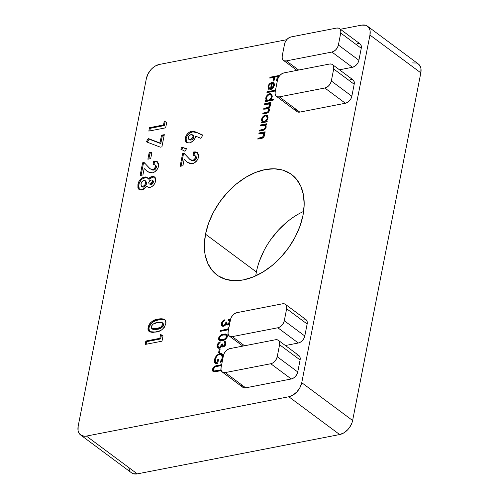 <?xml version="1.0" encoding="UTF-8"?>
<svg xmlns="http://www.w3.org/2000/svg" width="499" height="499" viewBox="0 0 499 499"><rect width="100%" height="100%" fill="white"/><g stroke="black" fill="none" stroke-linecap="round" stroke-linejoin="round"><path stroke-width="0.75" d="M205.526 234.206A62.587 41.311 126.6 0 1 241.722 179.939A62.587 41.311 126.6 0 1 291.591 174.494A62.587 41.311 126.6 0 1 303.005 215.262L299.961 226.203L295.159 237.087L288.784 247.498L281.08 257.029L272.348 265.325L262.923 272.055L253.161 276.97L243.443 279.877L234.143 280.669L225.617 279.309L218.188 275.847L212.15 270.427L207.727 263.247L205.095 254.59L204.347 244.784L205.526 234.206L208.57 223.265L213.372 212.381L219.747 201.97L227.45 192.439L236.183 184.143L245.608 177.413L255.369 172.498L265.088 169.591L274.388 168.799L282.914 170.159L290.343 173.621L296.381 179.041L300.803 186.221L303.436 194.878L304.184 204.684L303.005 215.262A62.587 41.311 126.6 0 1 266.809 269.529A62.587 41.311 126.6 0 1 216.94 274.974A62.587 41.311 126.6 0 1 205.526 234.206L256.392 271.999L205.526 234.206M303.648 211.401A62.587 41.311 -53.4 0 0 256.392 271.999A62.587 41.311 -53.4 0 0 255.75 275.866M131.792 473.002L133.408 473.757L137.287 473.882L86.421 436.082A13.604 8.982 126.6 0 1 80.657 435.016A13.604 8.982 126.6 0 1 78.175 426.152L146.382 78.499A13.604 8.982 126.6 0 1 159.331 64.452L286.707 39.695L159.331 64.452L155.095 66.149L153.05 67.615L151.147 69.417L148.091 73.752L146.382 78.499L78.175 426.152L78.081 430.587L78.655 432.465L80.925 435.209L84.4 436.257L86.421 436.082L288.802 396.755L293.038 395.052L296.986 391.79L300.042 387.455L301.752 382.708L369.959 35.049L370.052 30.62L369.478 28.736L367.208 25.998L365.592 25.243L361.713 25.118L340.387 29.266L361.713 25.118A13.604 8.982 126.6 0 1 367.476 26.191A13.604 8.982 126.6 0 1 369.959 35.049L420.825 72.848L420.919 68.413L419.385 64.97L418.075 63.791M150.043 168.749L153.648 170.122L152.831 169.51L154.565 168.506L155.607 166.005L154.946 164.782L153.05 164.539L153.723 161.127L155.888 161.115L157.64 161.963L158.676 164.327L158.233 167.333L157.104 169.548L154.397 172.061L152.37 172.885L150.105 172.86L147.13 171.35L144.174 168.556L142.92 174.956L140.113 175.505L142.602 162.817L144.136 162.518L149.719 168.494L151.415 169.442L152.831 169.51L150.043 168.749L144.136 162.518L142.602 162.817L140.113 175.505L142.92 174.956L144.174 168.556L147.473 171.619L152.37 172.885C155.538 171.955 157.59 169.729 158.539 166.198L157.366 161.732L153.723 161.127L153.05 164.539L155.008 164.826L155.557 166.591L156.374 167.196L155.831 165.431L155.008 164.826M147.872 159.212L149.17 152.619L151.97 152.076L150.679 158.663L147.872 159.212L150.679 158.663L151.97 152.076L149.17 152.619L149.987 153.23L151.815 152.875L149.987 153.23L149.17 152.619L147.872 159.212M159.973 142.995L161.508 135.204L164.308 134.661L161.913 146.862L160.347 147.161L146.307 141.816L148.253 138.529L159.973 142.995L148.253 138.529L146.307 141.816L160.347 147.161L161.913 146.862L164.308 134.661L161.508 135.204L162.325 135.815L164.152 135.46L162.325 135.815L161.508 135.204L159.973 142.995L160.797 143.606L159.973 142.995M163.516 124.956L164.283 121.051L166.685 122.548L165.649 127.831L148.827 131.1L149.5 127.682L163.516 124.956L149.5 127.682L148.827 131.1L165.649 127.831L166.685 122.548L164.283 121.051L166.666 122.635L164.283 121.051L163.516 124.956L164.333 125.567L163.516 124.956M190.044 159.574L193.643 160.94L192.826 160.335L194.56 159.324L195.602 156.823L194.947 155.601L193.051 155.357L193.718 151.946L195.889 151.933L197.635 152.781L198.671 155.145L198.234 158.152L197.099 160.366L194.392 162.88L192.371 163.709L190.1 163.678L187.125 162.169L184.175 159.374L182.915 165.78L180.114 166.323L182.603 153.636L184.131 153.336L189.714 159.312L191.41 160.26L192.826 160.335L190.044 159.574L184.131 153.336L182.603 153.636L180.114 166.323L182.915 165.78L184.175 159.374L187.468 162.437L192.371 163.709C195.533 162.774 197.592 160.547 198.533 157.017L197.361 152.551L193.718 151.946L193.051 155.357L195.009 155.644L195.552 157.41L196.369 158.015L195.826 156.256L195.009 155.644M180.794 149.12L181.867 147.261L186.57 148.64L184.979 151.297L180.794 149.12L184.979 151.297L186.57 148.64L181.867 147.261L186.383 148.952L181.867 147.261L180.794 149.12M191.641 131.225L193.637 131.268L202.837 135.079L200.891 138.366L195.776 136.171L194.934 138.504L192.751 141.205L189.838 142.82L187.406 142.914L185.959 141.978L185.173 140.313L185.547 136.963L187.599 133.67L189.551 132.06L191.641 131.225C188.385 132.185 186.246 134.493 185.229 138.136L186.476 142.458L189.321 142.945C192.577 142.078 194.729 139.82 195.776 136.171L200.891 138.366L202.837 135.079L195.39 131.879L202.713 135.285L195.39 131.879L191.641 131.225L192.464 131.836L191.641 131.225M227.806 329.078L228.093 327.612L228.848 328.005L228.498 329.764L220.09 331.398L220.259 330.544L227.806 329.078L220.259 330.544L220.09 331.398L228.498 329.764L228.848 328.005L228.093 327.612L228.816 328.149L228.093 327.612L227.806 329.078L228.53 329.614L227.806 329.078M229.846 323.009L227.931 324.899L226.596 324.924L226.022 324.244L224.887 325.604L223.221 326.315L221.718 325.666L221.431 323.508L222.779 320.963L224.531 319.853L224.363 320.707L223.053 321.68L222.286 323.358L222.417 324.918L223.147 325.448L224.039 325.279L225.211 324.157L225.947 322.161L226.808 321.992L227.101 324.038L228.392 323.814L229.446 321.668L229.297 320.826L228.498 320.258L228.667 319.404L230.027 320.071L230.313 320.851M258.844 133.857L259.012 133.002L265.156 131.805L264.994 132.659L263.884 132.877L264.557 133.851L264.364 136.009L263.185 137.599L262.069 138.204L257.815 139.102L257.983 138.248L262.574 137.175L263.852 135.285L263.684 133.882L262.998 133.302L258.844 133.857L263.322 133.47L263.852 135.285L262.293 137.312L257.983 138.248L257.815 139.102L260.952 138.491C262.724 138.323 263.934 137.25 264.582 135.285L263.884 132.877L264.994 132.659L265.156 131.805L259.012 133.002L259.836 133.613L265 132.609L259.836 133.613L259.012 133.002L258.844 133.857M260.422 125.804L260.59 124.95L266.74 123.758L266.572 124.607L265.462 124.825L266.135 125.804L265.942 127.956L264.763 129.547L263.653 130.152L259.393 131.05L259.561 130.195L264.152 129.122L265.437 127.233L265.262 125.835L264.582 125.255L260.422 125.804L264.9 125.424L265.437 127.233L263.871 129.26L259.561 130.195L259.393 131.05L262.536 130.439C264.302 130.27 265.512 129.204 266.16 127.233L265.462 124.825L266.572 124.607L266.74 123.758L260.59 124.95L261.414 125.561L266.585 124.557L261.414 125.561L260.59 124.95L260.422 125.804M266.154 121.17L267.289 120.951L267.121 121.806L260.977 122.997L261.145 122.143L262.206 121.937L261.501 120.116L262.1 117.889L264.221 115.581L266.11 115.02L267.533 115.724L268.032 117.421L267.333 119.76L266.154 121.17L267.951 118.113L267.183 115.375L265.499 115.076C263.509 115.662 262.206 117.078 261.595 119.323L262.206 121.937L261.145 122.143L260.977 122.997L267.121 121.806L267.289 120.951L266.154 121.17L266.971 121.781L266.154 121.17M266.934 92.621L267.102 91.766L275.517 90.132L267.102 91.766L267.926 92.377L275.361 90.93L267.926 92.377L267.102 91.766L266.934 92.621L275.348 90.986L266.934 92.621M271.662 83.476L272.679 83.121L271.855 82.51C269.878 83.052 268.593 84.425 268.007 86.626L268.718 87.15L268.007 86.626L269.073 89.508L269.572 88.679L268.786 86.371C269.211 84.786 270.134 83.795 271.543 83.395L272.18 83.863L271.543 83.395L270.639 83.745L269.136 85.354L268.724 87.219L269.572 88.679L269.073 89.508L268.749 89.321L268.063 88.435L268.088 86.271L269.41 83.938L270.601 83.002L271.855 82.51L273.358 82.653L274.381 83.944L274.363 85.41L272.928 88.13L270.327 89.614L271.543 83.395L270.327 89.614L272.604 88.442L274.363 85.41L273.652 82.834M159.855 338.316L160.616 334.411L163.023 335.908L161.988 341.185L145.165 344.453L145.833 341.035L159.855 338.316L145.833 341.035L145.165 344.453L161.988 341.185L163.023 335.908L160.616 334.411L163.005 335.995L160.616 334.411L159.855 338.316L160.672 338.927L159.855 338.316M298.327 343.013L285.391 345.526L298.327 343.013A6.805 4.491 -53.4 0 0 304.802 335.989L303.947 338.366L302.419 340.53L300.442 342.164L298.327 343.013L277.818 327.774L279.933 326.926L281.904 325.292L283.438 323.121L284.293 320.751L286.644 308.762L307.153 324.001L304.802 335.989L284.293 320.751L286.644 308.762L286.688 306.548L285.921 304.827L284.461 303.86L282.521 303.797L236.956 312.655L234.842 313.503L232.865 315.137L231.336 317.302L230.482 319.678L228.13 331.667L228.087 333.881L228.854 335.602L230.313 336.563L232.253 336.625L277.818 327.774L298.327 343.013M303.03 319.036L304.97 319.098M306.436 320.065L307.197 321.786L307.153 324.001L304.802 335.989L284.293 320.751A6.805 4.491 126.6 0 1 277.818 327.774L232.253 336.625A6.805 4.491 126.6 0 1 229.372 336.095A6.805 4.491 126.6 0 1 228.13 331.667L230.482 319.678A6.805 4.491 126.6 0 1 236.956 312.655L282.521 303.797A6.805 4.491 126.6 0 1 285.403 304.334A6.805 4.491 126.6 0 1 286.644 308.762L307.153 324.001A6.805 4.491 -53.4 0 0 305.912 319.572L285.403 304.334M295.976 355.001L297.915 355.063L299.375 356.03L300.142 357.752L300.099 359.966L297.747 371.955L296.893 374.325L295.364 376.496L293.387 378.13L291.273 378.978L245.708 387.835L243.768 387.773L242.763 387.249M242.308 386.806L241.541 385.085M352.425 67.284L339.482 69.798L352.425 67.284L331.91 52.046L286.351 60.897L298.651 70.041L286.351 60.897L331.91 52.046L334.031 51.197L336.002 49.563L337.53 47.393L338.384 45.022L358.9 60.26L358.045 62.637L356.511 64.801L354.539 66.436L352.425 67.284A6.805 4.491 -53.4 0 0 358.9 60.26L361.251 48.272L358.9 60.26L338.384 45.022L340.736 33.034L338.384 45.022A6.805 4.491 126.6 0 1 331.91 52.046L352.425 67.284M357.128 43.307L359.062 43.369M360.528 44.336L361.295 46.058L361.251 48.272L340.736 33.034L340.786 30.819L340.019 29.098L338.553 28.131L336.613 28.069L291.054 36.926L336.613 28.069A6.805 4.491 126.6 0 1 339.495 28.605A6.805 4.491 126.6 0 1 340.736 33.034L361.251 48.272A6.805 4.491 -53.4 0 0 360.01 43.843L339.495 28.605M350.073 79.272L352.007 79.335L353.473 80.302L354.24 82.023L354.19 84.237L351.839 96.226L350.99 98.596L349.456 100.767L347.485 102.401L345.364 103.249L299.805 112.107L297.866 112.044L296.861 111.52M296.4 111.077L295.633 109.356M158.052 319.185L163.061 318.917L165.256 320.177L165.911 323.134L164.408 327.219L161.745 329.827L158.694 331.305L152.744 332.465L149.407 331.804L148.209 330.45L147.935 329.016L148.297 326.539L149.444 324.038L150.841 322.404L153.555 320.57L158.052 319.185C153.324 319.553 150.006 322.285 148.097 327.381L149.126 331.623L155.676 332.084C160.447 331.723 163.828 328.978 165.805 323.845C166.198 321.78 165.749 320.308 164.464 319.441L164.464 319.441C162.605 318.655 160.466 318.568 158.052 319.185L158.875 319.797L158.052 319.185M269.784 78.106L269.953 77.251L278.361 75.617L277.45 80.252L276.589 80.42L277.332 76.634L274.743 77.139L274.001 80.919L273.14 81.088L273.882 77.308L269.784 78.106L273.882 77.308L273.14 81.088L274.001 80.919L274.743 77.139L277.332 76.634L276.589 80.42L277.45 80.252L278.361 75.617L269.953 77.251L270.77 77.856L278.205 76.416L270.77 77.856L269.953 77.251L269.784 78.106M270.29 99.831L273.957 99.12L273.789 99.975L265.162 101.646L265.331 100.792L266.397 100.586L265.693 98.771L266.285 96.538L268.406 94.23L270.302 93.675L271.724 94.373L272.223 96.07L271.493 98.422L270.29 99.831L272.136 96.769L271.369 94.03L269.691 93.731C267.695 94.311 266.397 95.727 265.78 97.972L266.397 100.586L265.331 100.792L265.162 101.646L273.789 99.975L273.957 99.12L270.29 99.831L271.107 100.442L270.29 99.831M264.613 104.453L264.782 103.599L270.926 102.407L270.757 103.262L269.691 103.468L270.364 104.266L270.396 105.638L269.722 107.117L268.481 108.14L269.51 109.63L268.905 111.72L267.108 113.055L262.748 113.972L262.917 113.117L267.545 112.088L268.736 110.398L268.668 109.331L268.057 108.695L263.678 109.212L263.846 108.358L268.35 107.372L269.672 105.638L269.61 104.615L268.649 103.842L264.613 104.453L269.211 104.06L269.672 105.638C269.148 107.023 268.25 107.728 266.971 107.753L263.846 108.358L263.678 109.212L268.287 108.826L268.736 110.398C268.287 111.732 267.452 112.418 266.248 112.468L262.917 113.117L262.748 113.972L266.073 113.323C267.714 113.179 268.842 112.206 269.46 110.404L268.481 108.14L270.396 105.638L270.364 104.266L269.691 103.468L270.757 103.262L270.926 102.407L264.782 103.599L265.599 104.21L270.77 103.206L265.599 104.21L264.782 103.599L264.613 104.453M219.66 340.567L219.373 338.765L218.556 338.16L219.186 340.312L222.329 340.586L220.184 340.711L218.668 339.657L218.556 338.16L219.448 336.289L221.032 334.972L225.049 333.931L226.371 334.112L227.282 334.954L227.076 337.411L225.336 339.407L222.329 340.586C224.681 340.355 226.371 338.977 227.394 336.438L226.796 334.349L223.596 334.118C221.269 334.305 219.585 335.652 218.556 338.16L219.392 338.696M222.629 346.998L221.712 346.206L222.155 346.799L223.228 346.98C224.656 346.474 225.567 345.408 225.96 343.774L225.398 341.703L224.357 341.366L225.18 341.971L225.03 342.713L225.18 341.971L224.357 341.366L224.188 342.214L225.093 343.954L223.396 346.125L224.07 346.624L223.396 346.125L224.519 345.289L225.093 343.954L224.993 342.782L224.188 342.214L224.357 341.366L225.716 342.027L226.003 342.807L224.993 345.801L222.972 347.017L221.712 346.206L220.352 347.728L218.649 348.277L217.414 347.628L217.059 346.668L217.302 344.797L218.475 342.925L220.221 341.815L220.053 342.67L218.893 343.474L218.113 344.803L217.907 346.169L218.462 347.267L220.171 346.955L221.637 344.123L222.498 343.954L222.485 345.451L223.309 346.063M218.606 352.687L219.329 349.032L220.19 348.863L219.473 352.519L218.606 352.687L219.473 352.519L220.19 348.863L219.329 349.032L220.053 349.568L219.329 349.032L218.606 352.687M222.872 358.987L220.72 362.368L220.252 361.756L221.581 359.929L222.448 357.122L221.943 355.157L220.015 354.315L218.15 355.02L216.772 356.267L215.281 359.149L215.362 361.906L216.759 362.848L217.651 359.679L218.512 359.511L217.726 363.54L216.117 363.578L214.857 362.892L214.246 361.488L214.333 359.66L216.285 355.7L219.41 353.604L221.444 353.56L222.679 354.39L223.334 356.766M214.77 366.154L221.656 364.65L221.487 365.505L214.969 366.884L213.996 367.707L213.285 369.26L213.416 370.489L214.027 370.982L220.627 369.896L220.458 370.751L213.572 371.849L212.431 370.782L212.412 369.472L213.216 367.551L214.77 366.154L212.412 369.472L213.017 371.612L215.381 371.743L220.458 370.751L220.627 369.896L214.302 371.038L213.703 370.813L213.285 369.26L215.319 366.74L221.487 365.505L221.656 364.65L216.572 365.642L217.396 366.247L221.5 365.455L217.396 366.247L216.572 365.642L214.77 366.154L215.493 366.69L214.77 366.154M155.613 181.081L154.89 183.252L153.524 185.241L151.715 186.713L148.852 187.549L146.669 186.507L143.113 189.545L139.801 189.888L137.892 187.955L137.93 184.536L139.246 180.806L142.121 177.906L145.577 176.939L146.669 177.22L148.191 178.742L151.01 176.771L153.767 176.509L155.102 177.394L155.732 179.029L155.613 181.081L154.634 176.933L151.983 176.484L148.191 178.742L147.161 177.507L144.348 177.026C140.824 178.068 138.685 180.569 137.93 184.536L138.915 189.433L141.81 189.957L146.669 186.507L149.781 187.474C152.806 186.607 154.752 184.48 155.613 181.081M80.657 435.016L131.524 472.809A13.604 8.982 -53.4 0 0 137.287 473.882L339.669 434.548L343.905 432.851L347.853 429.583L349.525 427.512L351.957 422.884L352.618 420.501L420.825 72.848L352.618 420.501L301.752 382.708A13.604 8.982 126.6 0 1 288.802 396.755L339.669 434.548L137.287 473.882L86.421 436.082L288.802 396.755L339.669 434.548A13.604 8.982 -53.4 0 0 352.618 420.501L301.752 382.708L369.959 35.049L420.825 72.848A13.604 8.982 -53.4 0 0 418.343 63.984L367.476 26.191M416.459 63.042L412.579 62.918M128.948 468.38L129.522 470.264M259.436 261.058L264.239 250.174M270.614 239.769L278.317 230.232L287.05 221.936M278.348 340.293A6.805 4.491 126.6 0 1 279.583 344.728L300.099 359.966A6.805 4.491 -53.4 0 0 298.857 355.538L278.348 340.293A6.805 4.491 126.6 0 0 275.467 339.763L229.902 348.614A6.805 4.491 126.6 0 0 223.427 355.637L221.076 367.626L221.026 369.846L221.793 371.568L223.259 372.528L225.199 372.591L270.757 363.74L291.273 378.978L245.708 387.835L225.199 372.591L270.757 363.74L272.878 362.892L274.849 361.257L276.384 359.087L277.232 356.716L279.583 344.728L300.099 359.966L297.747 371.955L277.232 356.716L279.583 344.728L279.633 342.514L278.866 340.792L277.4 339.825L275.467 339.763L229.902 348.614L227.787 349.468L225.81 351.103L224.282 353.267L223.427 355.637L221.076 367.626A6.805 4.491 126.6 0 0 222.317 372.061A6.805 4.491 126.6 0 0 225.199 372.591L245.708 387.835A6.805 4.491 -53.4 0 1 242.826 387.299L222.317 372.061M244.554 345.77L232.253 336.625L244.554 345.77M297.747 371.955L277.232 356.716A6.805 4.491 126.6 0 1 270.757 363.74L291.273 378.978A6.805 4.491 -53.4 0 0 297.747 371.955M282.228 55.938L284.58 43.949L282.228 55.938L282.178 58.152L282.945 59.874L284.411 60.841L286.351 60.897A6.805 4.491 126.6 0 1 283.469 60.367A6.805 4.491 126.6 0 1 282.228 55.938M291.054 36.926L288.933 37.774L286.962 39.409L285.434 41.573L284.58 43.949A6.805 4.491 126.6 0 1 291.054 36.926M276.415 96.332L296.924 111.57A6.805 4.491 -53.4 0 0 299.805 112.107L279.29 96.862A6.805 4.491 126.6 0 1 276.415 96.332A6.805 4.491 126.6 0 1 275.174 91.897L277.525 79.909L275.174 91.897L275.124 94.118L275.891 95.839L277.357 96.8L279.29 96.862L299.805 112.107L345.364 103.249L324.855 88.011L279.29 96.862L324.855 88.011L326.976 87.163L328.947 85.529L330.475 83.358L331.33 80.988L351.839 96.226L354.19 84.237L333.681 68.999L331.33 80.988L333.681 68.999L333.731 66.785L332.964 65.063L331.498 64.097L329.558 64.034L284 72.885L329.558 64.034A6.805 4.491 126.6 0 1 332.44 64.571A6.805 4.491 126.6 0 1 333.681 68.999L354.19 84.237A6.805 4.491 -53.4 0 0 352.955 79.809L332.44 64.571M284 72.885L281.879 73.74L279.908 75.374L278.373 77.538L277.525 79.909A6.805 4.491 126.6 0 1 284 72.885M351.839 96.226L331.33 80.988A6.805 4.491 126.6 0 1 324.855 88.011L345.364 103.249A6.805 4.491 -53.4 0 0 351.839 96.226M146.138 344.266L146.656 341.647L145.833 341.035L146.656 341.647L160.672 338.927L161.439 335.022L160.672 338.927L146.656 341.647L146.138 344.266M149.563 331.885L148.92 327.986L148.097 327.381L148.92 327.986C150.823 322.897 154.141 320.165 158.875 319.797C161.283 319.179 163.423 319.26 165.288 320.052L164.601 319.716M163.897 319.528L162.973 319.416M162.306 319.404L161.47 319.435M160.597 319.516L155.888 320.57L152.682 322.186M151.746 322.934L149.775 325.479M149.575 325.891L149.407 326.296M149.189 326.914L148.783 328.903M148.758 329.627L149.6 331.929M162.824 326.677L160.759 328.217L155.975 329.477M155.295 329.552L154.809 329.583M153.829 329.558L152.301 328.96M162.805 323.121L163.603 324.144L163.204 326.134M152.289 328.947L151.871 328.635L153.991 328.972L156.343 328.673L151.871 328.635L152.688 329.246L157.166 329.278L156.343 328.673L160.84 327.107L162.768 324.512C161.208 327.232 159.062 328.616 156.343 328.673L157.166 329.278C159.886 329.228 162.025 327.843 163.585 325.123L162.768 324.512L163.585 325.123L163.073 323.271L162.256 322.66L162.768 324.512L162.78 323.539L161.988 322.51L157.347 322.61L162.256 322.66M151.871 328.635L151.122 326.776L151.197 327.937L152.457 329.097M151.122 326.776C152.594 324.063 154.671 322.672 157.347 322.61L152.95 324.188L151.122 326.776M278.055 77.177L277.332 76.634L278.055 77.177M274.606 77.844L273.882 77.308L274.606 77.844M268.699 89.29L269.073 89.508M269.098 89.464L268.768 87.587M273.751 82.915L271.855 82.51L272.679 83.121L274.032 83.202M271.331 89.29L271.437 88.753L271.331 89.29M268.886 89.04L268.83 87.231M271.419 83.607L272.679 83.121L274.182 83.264M273.221 83.065L273.726 83.108M274.469 85.279L273.44 84.019M271.25 88.616L272.286 83.339L274.201 84.531L273.109 83.639L273.602 85.597L274.201 86.046L273.602 85.597L271.25 88.616L271.818 89.034L271.25 88.616L272.778 87.406L273.483 86.059L273.552 84.262L272.604 83.402L272.286 83.339L271.25 88.616M274.425 85.036L273.377 83.919M266.815 100.711L267.214 101.197L266.142 101.459L265.331 100.792L266.154 101.403L267.214 101.197L266.397 100.586L267.214 101.197L266.603 98.584M266.466 98.484L265.78 97.972L266.466 98.484M271.706 94.38L269.816 94.548L270.508 94.336L269.691 93.731L270.508 94.336L271.737 94.392M271.107 100.442L273.801 99.919L271.107 100.442M266.541 98.989L266.585 100.118M267.077 99.975L269.211 100.81L267.077 99.975L266.528 97.86C266.996 96.151 267.994 95.06 269.516 94.585L270.82 94.835L271.381 96.925L271.98 97.367L271.381 96.925C270.926 98.659 269.928 99.75 268.393 100.199L269.211 100.81L270.651 100.106L268.743 100.854L267.639 100.33M271.337 95.272L272.236 96.5M272.204 96.338L270.82 94.835M266.528 97.86L266.522 99.027L267.489 100.18L269.379 99.819L271.231 97.48L271.076 95.084L269.915 94.542L268.537 94.991L267.239 96.238L266.528 97.86M269.098 108.595L268.481 108.14L269.098 108.595M268.818 108.339L268.481 108.14M263.721 113.778L262.917 113.117L263.734 113.728L267.002 113.092L263.721 113.778M267.059 113.073L266.248 112.468L267.059 113.073M269.341 110.847L268.736 110.398L269.341 110.847M269.516 110.011L268.287 108.826M267.795 108.358L264.657 109.025L263.846 108.358L264.67 108.969L267.795 108.358L266.971 107.753L267.795 108.358L268.549 108.189M270.277 106.087L269.672 105.638L270.277 106.087M270.452 105.27L269.211 104.06M269.884 104.578L270.533 105.701M268.425 109.2L268.88 109.3M269.466 109.892L269.597 110.435M262.63 122.062L263.029 122.548L261.95 122.81L261.145 122.143L261.963 122.754L263.029 122.548L262.206 121.937L263.029 122.548L262.412 119.935M266.928 121.008L265.025 122.161L264.202 121.55L266.104 120.396L267.046 118.824L267.227 117.24L266.104 115.936L264.838 116.08L263.435 117.103L262.343 119.211C262.811 117.496 263.803 116.404 265.325 115.93L266.628 116.186L267.19 118.275L267.795 118.718L267.19 118.275C266.74 120.01 265.742 121.101 264.202 121.55L262.886 121.326L262.343 119.211L262.274 119.816L261.595 119.323L262.274 119.835L262.63 121.07L265.025 122.161L263.453 121.681M267.514 115.731L265.624 115.893L266.323 115.687L265.499 115.076L266.323 115.687L267.551 115.743M262.349 120.334L262.393 121.463M267.152 116.623L268.044 117.851M262.886 121.326L265.025 122.161L266.497 121.425M268.013 117.689L266.628 116.186M263.291 130.239L260.372 130.857L259.561 130.195L260.384 130.807L263.272 130.245L262.455 129.634L263.509 130.195M264.514 129.734L263.871 129.26L264.514 129.734M266.042 127.688L265.437 127.233L266.042 127.688M266.223 126.758L264.9 125.424M265.674 125.998L266.291 127.077M262.399 138.142L258.794 138.909L257.983 138.248L258.806 138.859L261.694 138.298L260.877 137.687L261.931 138.248M262.929 137.786L262.293 137.312L262.929 137.786M264.464 135.734L263.852 135.285L264.464 135.734M264.645 134.811L263.322 133.47M264.09 134.05L264.713 135.129M230.282 320.689L229.708 319.74L228.667 319.404L229.484 320.015L229.34 320.751L229.484 320.015L228.667 319.404L228.498 320.258L230.133 321.456M228.498 320.258L229.945 322.404L229.403 321.998L227.706 324.169L227.12 324.057L228.193 324.78L227.613 324.101M226.933 325.042L226.022 324.244L226.465 324.843L227.538 325.024L229.821 323.046M227.706 324.169L228.38 324.668L227.706 324.169C226.789 324.007 226.49 323.283 226.808 321.992L225.947 322.161L226.721 322.734L225.947 322.161C225.723 323.745 224.937 324.837 223.589 325.435L224.319 325.978L222.729 325.279L222.286 323.358L223.053 321.68L224.363 320.707L224.531 319.853C222.897 320.495 221.868 321.712 221.431 323.508L222.211 324.094L221.431 323.508L222.036 325.984L223.496 326.277L225.105 325.417L226.022 324.244L226.945 325.067M222.51 326.234L222.223 324.275M222.729 325.279L224.126 326.072M226.234 324.406L226.721 322.959M222.192 325.336L222.248 324.119M223.596 325.916L224.182 326.072M226.035 324.768L226.764 322.772M230.27 321.967L229.771 321.075M221.069 331.205L220.259 330.544L221.076 331.155L228.511 329.708L221.069 331.205M223.29 334.997L224.419 334.729L223.596 334.118L224.419 334.729L227.139 334.698M227.188 334.723L225.149 334.604L222.716 335.191M219.466 338.409L219.317 339.588M219.473 340.231L219.859 340.798M223.901 340.206L221.756 340.461L220.327 339.694M227.051 335.871L227.376 336.625M219.872 339.532L221.968 339.813L224.843 338.865L226.041 337.748L226.558 336.014L225.635 334.898L224.575 334.81L222.267 335.259L220.028 336.731L219.373 338.297L219.872 339.532L221.275 340.387L220.458 339.782L221.275 340.387L223.321 340.337L222.498 339.732L219.866 339.532L219.41 338.016C220.284 336.083 221.625 335.072 223.433 334.972L226.072 335.116L226.527 336.638L227.195 337.131L226.527 336.638C225.654 338.553 224.313 339.588 222.498 339.732L223.396 340.324M227.369 336.569L226.072 335.116M224.188 342.214L225.947 343.817M225.093 343.954L225.766 344.453L225.093 343.954M223.396 346.125C222.479 345.969 222.18 345.246 222.498 343.954L221.637 344.123L222.411 344.697L221.637 344.123C221.413 345.701 220.633 346.793 219.286 347.398L220.015 347.934L218.425 347.235L217.982 345.32L218.749 343.643L220.053 342.67L220.221 341.815C218.593 342.451 217.558 343.674 217.121 345.47L217.907 346.05L217.121 345.47L217.726 347.946L219.192 348.233L220.795 347.379L221.712 346.206L222.641 347.023M218.2 348.19L217.913 346.237M218.425 347.235L219.816 348.034M221.93 346.362L222.411 344.915M217.882 347.292L217.938 346.081M219.286 347.878L219.878 348.034M221.724 346.73L222.46 344.728M225.96 343.93L225.467 343.038M219.878 354.327L220.62 354.122L219.797 353.517L216.734 355.232L217.333 355.675L216.734 355.232L214.333 359.66L215.094 360.228L214.333 359.66L215.175 363.178L217.726 363.54L218.512 359.511L217.651 359.679L218.375 360.222L217.651 359.679L217.028 362.854L217.751 363.391L215.88 362.53L215.181 359.573C215.824 356.904 217.314 355.163 219.666 354.359L221.512 354.714L222.354 357.914L222.903 358.319L222.354 357.914L220.252 361.756L220.72 362.368L222.673 359.48M223.196 356.822L221.512 354.714M215.88 362.53L217.739 363.459M215.618 363.428L215.081 360.746L215.206 362.686M223.327 356.161L222.242 353.966L219.797 353.517L220.62 354.122L222.604 354.302M222.348 354.196L219.841 354.34M215.156 360.272L215.081 360.746M217.851 363.465L216.678 363.122M222.517 355.481L223.228 356.997M213.703 370.813L215.119 371.643L214.302 371.038L215.119 371.643L216.404 371.487L215.587 370.876L216.404 371.487L220.471 370.701L214.607 371.481M213.46 371.824L213.229 370.083L212.412 369.472L213.254 369.977M216.186 366.54L217.396 366.247L216.186 366.54M213.51 371.886L213.347 369.597M186.9 142.72L186.046 138.741L185.229 138.136L186.046 138.741C187.069 135.098 189.208 132.796 192.464 131.836L196.207 132.484L192.988 131.761L189.346 133.414M193.5 131.748L192.988 131.761M188.435 134.262L187.711 135.104M186.37 137.562L185.915 139.876M186.183 141.591L186.451 142.134M192.782 135.204L193.837 136.227L193.456 138.186L191.903 139.77L190.119 140.113M188.797 139.283L188.26 137.481L188.634 139.14L190.163 139.495L188.797 139.283L189.62 139.895L190.986 140.1L190.163 139.495L191.953 138.491L193.007 136.551C192.545 138.154 191.597 139.134 190.163 139.495L190.986 140.1C192.421 139.745 193.369 138.766 193.824 137.156L193.007 136.551L193.824 137.156L193.325 135.441L192.508 134.83L193.007 136.551L192.626 134.936L191.123 134.611L192.508 134.83M188.26 137.481C188.759 135.915 189.714 134.961 191.123 134.611L189.358 135.591L188.26 137.481M181.692 149.588L182.684 147.866L181.692 149.588M197.479 152.763L194.541 152.557L193.999 155.308L194.541 152.557L193.718 151.946L194.541 152.557L197.741 152.881M187.855 162.705L187.262 162.2M181.087 166.136L183.42 154.247L182.603 153.636L183.42 154.247L184.724 153.991L183.42 154.247L181.087 166.136M195.552 157.41C195.134 158.988 194.23 159.961 192.826 160.335L193.643 160.94C195.047 160.572 195.957 159.593 196.369 158.015L195.552 157.41M190.05 159.493L191.61 160.641L193.643 160.94M194.092 160.821L195.383 159.936L196.238 158.52L196.332 156.923L195.764 156.212M149.806 130.906L150.318 128.293L149.5 127.682L150.318 128.293L164.333 125.567L165.1 121.662L164.333 125.567L150.318 128.293L149.806 130.906M147.274 142.184L149.07 139.14L148.253 138.529L160.797 143.606L162.325 135.815L160.797 143.606L149.07 139.14L147.274 142.184M148.852 159.019L149.987 153.23L148.852 159.019M157.478 161.944L154.54 161.732L154.004 164.489L154.54 161.732L153.723 161.127L154.54 161.732L157.74 162.063M147.86 171.887L147.267 171.382M141.092 175.311L143.425 163.423L142.602 162.817L143.425 163.423L144.729 163.173L143.425 163.423L141.092 175.311M155.557 166.591C155.139 168.163 154.235 169.142 152.831 169.51L153.648 170.122C155.052 169.747 155.962 168.774 156.374 167.196L155.557 166.591M150.056 168.674L152.232 170.047L154.547 169.791L156.243 167.701L156.337 166.105L155.769 165.387M139.358 189.707L138.747 185.148L137.93 184.536L138.747 185.148C139.508 181.181 141.647 178.679 145.165 177.638L144.348 177.026L145.165 177.638L147.473 177.819M149.918 178.523L149.014 179.353L148.191 178.742L149.014 179.353L152.806 177.095L151.983 176.484L152.806 177.095L155.008 177.276M153.754 177.002L151.815 177.382M146.413 177.55L142.932 178.523M140.911 180.245L139.233 183.276M139.046 183.882L138.722 188.578M146.587 183.089L146.138 184.792L145.009 186.32L144.011 186.963L142.577 187.075M145.683 181.081L146.581 182.559M153.455 181.411L152.607 183.838L150.386 184.711M152.276 180.507L152.613 180.532M149.132 183.913L148.721 182.403L149.014 183.813L151.128 184.692L150.305 184.081L151.79 183.227L152.613 181.586L150.305 184.081L151.128 184.692L153.43 182.197L152.613 181.586L153.43 182.197L153.043 180.725L152.22 180.114L152.613 181.586L152.338 180.22L151.097 179.939L152.22 180.114M148.721 182.403L151.097 179.939L149.606 180.781L148.721 182.403M141.46 186.308L140.955 183.919L141.117 185.927L142.683 186.501L141.46 186.308L142.277 186.919L143.506 187.113L142.683 186.501L144.629 185.254L145.689 183.039C145.265 184.836 144.267 185.99 142.683 186.501L143.506 187.113C145.084 186.601 146.088 185.447 146.513 183.644L145.689 183.039L146.513 183.644L145.914 181.218L145.097 180.607L145.689 183.039L145.483 181.05L143.949 180.388L145.097 180.607M140.955 183.919C141.354 182.098 142.352 180.919 143.949 180.388L141.99 181.667L140.955 183.919M242.838 346.1L229.372 336.095M296.936 70.371L283.469 60.367"/></g></svg>
